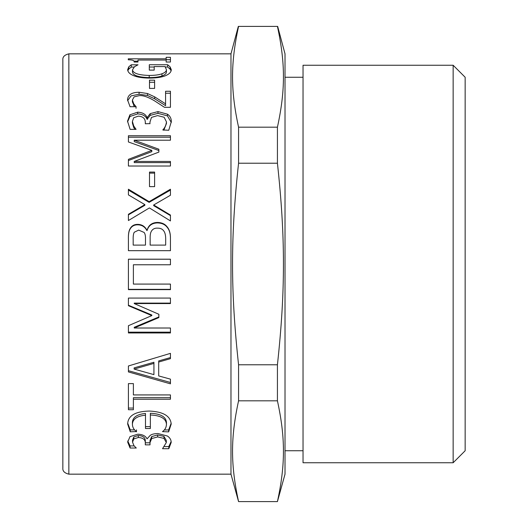 <?xml version="1.0" encoding="UTF-8"?>
<svg xmlns="http://www.w3.org/2000/svg" width="528" height="528" viewBox="0 0 528 528"><rect width="100%" height="100%" fill="white"/><g stroke="black" fill="none" stroke-linecap="round" stroke-linejoin="round"><path stroke-width="0.79" d="M165.535 67.016L167.653 67.016L170.042 69.056L171.112 70.739M149.299 67.016L154.202 67.016M154.202 68.825L154.202 70.112L149.299 70.112L149.299 64.739L167.653 64.739L170.042 66.799L171.263 69.617C171.277 71.96 169.448 73.946 165.779 75.596C162.023 77.213 156.565 78.045 149.398 78.091C142.6 78.038 137.273 77.207 133.426 75.577C129.664 73.96 127.743 71.973 127.664 69.604L128.825 66.779L131.274 64.799L138.019 64.799L134.482 66.719L132.502 69.854C133.016 73.273 138.587 75.141 149.226 75.445C154.836 75.418 159.08 74.864 161.964 73.775C164.908 72.719 166.393 71.359 166.426 69.696L165.066 66.568L154.202 66.568L154.202 70.112M132.502 69.854L132.502 72.072C133.016 75.458 138.587 77.299 149.226 77.596C154.836 77.576 159.08 77.029 161.964 75.953C164.908 74.903 166.393 73.564 166.426 71.92L166.426 69.696M127.829 70.712L128.825 69.029L131.274 67.076L134.013 67.076M167.653 67.016L167.653 64.739M161.964 75.953L161.964 73.775M131.274 67.076L131.274 64.799M128.825 69.029L128.825 66.779M165.574 93.238L170.445 93.238M127.585 100.716L131.076 95.885L139.075 94.222L147.49 95.476L154.678 98.782L165.574 105.666L165.574 91.265L170.445 91.265L170.445 107.309L164.485 107.309L154.367 100.729C148.104 97.027 143.108 95.324 139.385 95.621L134.105 96.875L132.403 100.043L133.729 103.838L136.046 106.715L130.053 106.715L127.532 99.785C127.835 94.842 131.683 92.334 139.075 92.261L147.49 93.529L154.678 96.875L165.574 103.838M132.403 100.043L132.403 101.917L134.501 106.715M154.678 98.782L154.678 96.875M147.49 95.476L147.49 93.529M136.046 108.313L136.046 106.517M133.729 105.666L133.729 103.838M128.416 137.201L170.445 137.201M128.416 160.532L151.813 151.675L151.813 150.374L128.416 141.973L128.416 135.729L170.445 135.729L170.445 140.204L134.237 140.204L158.869 149.226L158.869 152.097L134.237 161.443L170.445 161.443L170.445 166.023L128.416 166.023L128.416 159.337L151.813 150.374M134.237 161.443L134.237 162.611L170.445 162.611M134.237 140.204L134.237 141.616L158.869 150.539M128.416 190.08L149.127 202.363L170.445 190.08M128.416 214.856L144.87 205.293L144.87 204.62L128.416 194.891L128.416 189.222L149.127 201.65L170.445 189.222L170.445 195.241L153.688 204.976L170.445 215.048L170.445 220.928L149.398 207.926L128.416 220.532L128.416 214.289L144.87 204.62M153.688 204.976L153.688 205.649L170.445 215.609M149.127 202.363L149.127 201.65M128.416 259.235L170.445 259.235M170.445 289.344L128.416 289.344M170.445 264.759L133.386 264.759L133.386 284.084L170.445 284.084L170.445 289.641L128.416 289.641L128.416 259.182L170.445 259.182L170.445 264.766L133.386 264.766M133.386 408.065L128.416 408.065M170.445 397.703L133.386 397.703L133.386 409.728L128.416 409.728L128.416 383.612L133.386 383.612L133.386 394.924L170.445 394.924L170.445 399.247L133.386 399.247M134.152 445.916L130.086 445.916L127.723 440.979M145.312 442.873L145.312 440.827C145.253 437.521 142.923 435.752 138.329 435.527L133.828 436.92L132.535 440.114L132.535 442.154L133.967 445.691L136.283 448.021L130.086 448.021L127.664 442.081L130.013 436.636L137.749 434.194C142.573 434.392 145.675 435.956 147.048 438.88L150.183 435.428C151.668 434.254 154.249 433.627 157.912 433.534L167.35 435.996C169.877 437.633 171.164 439.778 171.197 442.438L168.815 448.694L162.545 448.694L166.327 442.497L163.977 438.405L157.641 436.913L151.681 438.577L150.011 442.583L150.011 444.86L145.312 444.86L145.312 442.873C145.253 439.527 142.923 437.738 138.329 437.507L133.828 438.92L132.535 442.154M150.011 442.794L145.312 442.794L145.312 444.86M166.327 442.497L166.327 440.451L163.977 436.412L157.641 434.933L151.681 436.583L150.011 440.543L150.011 442.583M171.138 441.5L168.815 446.582L164.597 446.582M130.086 445.916L130.086 448.021M133.828 436.92L133.828 438.92M151.681 436.583L151.681 438.577M168.815 446.582L168.815 448.694M134.594 429.891L130.258 429.891L127.697 423.159M145.477 415.18L145.477 413.45C137.056 414.308 132.693 417.278 132.403 422.354L132.403 424.189C132.469 427.238 133.828 429.7 136.488 431.561L130.258 431.805L127.664 424.057C127.961 415.754 135.161 411.418 149.259 411.048C163.251 411.688 170.564 416.038 171.197 424.096L168.643 431.871L162.446 431.62C165.007 429.865 166.346 427.39 166.465 424.189C165.931 418.493 160.558 415.43 150.355 414.988L150.355 428.512L145.477 428.512L145.477 415.18C137.056 416.051 132.693 419.054 132.403 424.189M150.355 426.631L145.477 426.631M166.465 424.189L166.465 422.354C165.931 416.731 160.558 413.701 150.355 413.266L150.355 414.988M171.164 423.265L168.643 429.95L164.333 429.95M130.258 429.891L130.258 431.805M136.488 429.891L136.488 431.805M168.643 429.95L168.643 431.871M134.138 369.079L134.138 367.877L153.925 362.261L153.925 363.396L134.138 369.079L153.925 374.636L153.925 363.396M170.445 357.568L158.697 360.921L158.697 375.936L170.445 379.144L170.445 383.83L128.416 371.93L128.416 365.97L170.445 353.357L170.445 358.651L158.697 362.043M170.445 382.463L128.416 370.696M158.869 316.965L134.237 327.281L134.237 328.013L170.445 328.013L170.445 332.957L128.416 332.957L128.416 325.703L151.813 315.599L151.813 315.011L128.416 305.23M170.445 332.165L128.416 332.165M170.445 303.112L134.237 303.112L134.237 303.567L158.869 314.279L158.869 317.579L134.237 328.013M151.813 315.599L128.416 305.705L128.416 298.069L170.445 298.069L170.445 303.567L134.237 303.567M144.085 232.426L138.666 230.102L134.277 232.228C133.412 233.68 133.049 236.201 133.181 239.785L133.181 245.104L145.477 245.104L145.477 238.808C145.583 235.818 145.114 233.693 144.085 232.426M145.477 245.104L133.181 245.104M163.911 231.145C162.591 229.119 160.545 228.122 157.78 228.155C154.737 227.931 152.552 229.053 151.239 231.521C150.421 232.907 150.058 235.336 150.15 238.808L150.15 245.104L165.68 245.104L165.68 240.596C165.818 236.089 165.224 232.94 163.911 231.145M165.68 245.104L150.15 245.104M128.416 239.864C128.231 234.65 128.799 231.053 130.119 229.066C131.729 226.169 134.317 224.756 137.887 224.822C141.973 224.941 144.969 226.855 146.876 230.558L147.081 230.558C148.566 225.575 152.057 223.021 157.535 222.908C161.753 223.04 164.921 224.446 167.039 227.139C169.402 229.819 170.537 233.759 170.445 238.96M147.081 230.175C148.566 225.126 152.057 222.545 157.535 222.433C161.753 222.565 164.921 223.991 167.039 226.717C169.402 229.423 170.537 233.409 170.445 238.669L170.445 250.675L128.416 250.675L128.416 239.587C128.231 234.313 128.799 230.67 130.119 228.664C131.729 225.733 134.317 224.301 137.887 224.374C141.973 224.492 144.969 226.426 146.876 230.175L147.081 230.558M146.876 230.558L146.876 230.175M130.119 229.066L130.119 228.664M167.039 227.139L167.039 226.717M149.497 173.118L154.612 173.118M149.497 172.069L154.612 172.069L154.612 186.622L149.497 186.622L149.497 172.069M149.978 123.618L145.312 123.763L145.312 122.377C145.253 118.45 142.903 116.384 138.257 116.173L133.696 117.757L132.403 121.473L133.729 125.961L136.079 129.38L130.119 129.38L127.532 121.143L129.914 114.781L137.683 112.167C142.679 112.457 145.807 114.279 147.081 117.638L150.216 113.632L157.984 111.599L167.449 114.18C170.016 115.903 171.31 118.378 171.336 121.618L168.742 130.271L162.782 129.954C164.875 127.802 166.102 125.11 166.465 121.869L164.116 117.242L157.575 115.599L151.477 117.394L149.978 121.994L149.978 123.763M163.799 130.271L166.465 123.493L166.465 121.869M127.558 121.915L129.914 116.483L137.683 113.896C142.679 114.187 145.807 115.988 147.081 119.308L150.216 115.348L157.984 113.342L167.449 115.889L171.31 122.483M132.403 121.473L132.403 123.097L133.729 127.538L134.977 129.38M150.216 115.348L150.216 113.632M147.49 119.308L147.49 117.638M147.081 119.308L147.081 117.638M129.914 116.483L129.914 114.781M133.729 127.538L133.729 125.961M149.497 82.276L154.612 82.276M149.497 80.177L154.612 80.177L154.612 88.407L149.497 88.407L149.497 80.177M166.155 59.69L170.445 59.69M133.921 61.156L137.986 61.156M166.155 57.328L170.445 57.328L170.445 62.027L166.155 62.027L166.155 57.328M166.155 60.053L137.986 60.053L137.986 62.027L134.138 62.027C134.455 60.542 132.502 59.803 128.278 59.803L128.278 58.813L166.155 58.813M128.278 59.803L128.278 58.813M68.851 53.836L230.974 53.836L230.974 474.164L68.851 474.164L68.851 53.836C64.568 54.886 62.568 56.885 62.845 59.842L62.845 468.158C62.568 471.115 64.568 473.114 68.851 474.164M230.974 474.164L238.57 501.6C230.531 464.647 230.531 437.765 238.57 400.811L277.424 400.811C285.457 437.765 285.457 464.647 277.424 501.6L285.014 474.164L285.014 53.836L277.662 26.4M238.57 501.6L277.424 501.6M238.57 400.811L238.57 364.789L277.424 364.789L277.424 400.811M238.57 364.789C230.531 290.882 230.531 237.118 238.57 163.211L277.424 163.211C285.457 237.118 285.457 290.882 277.424 364.789M238.57 163.211L238.57 127.189L277.424 127.189L277.424 163.211M238.57 127.189C230.531 90.235 230.531 63.353 238.57 26.4L277.424 26.4C285.457 63.353 285.457 90.235 277.424 127.189M303.032 450.747L285.014 450.747M303.032 65.248L303.032 462.752L453.149 462.752L453.149 65.248L303.032 65.248M453.149 65.248L465.155 77.253L465.155 450.747L453.149 462.752M170.042 69.056L170.042 66.799M149.226 77.596L149.226 75.445M139.075 94.222L139.075 92.261M138.329 435.527L138.329 437.507M157.641 434.933L157.641 436.913M163.977 436.412L163.977 438.405M157.535 222.908L157.535 222.433M137.887 224.822L137.887 224.374M167.449 115.889L167.449 114.18M157.984 113.342L157.984 111.599M137.683 113.896L137.683 112.167M230.974 53.836L238.326 26.4M303.032 77.253L285.014 77.253"/></g></svg>
